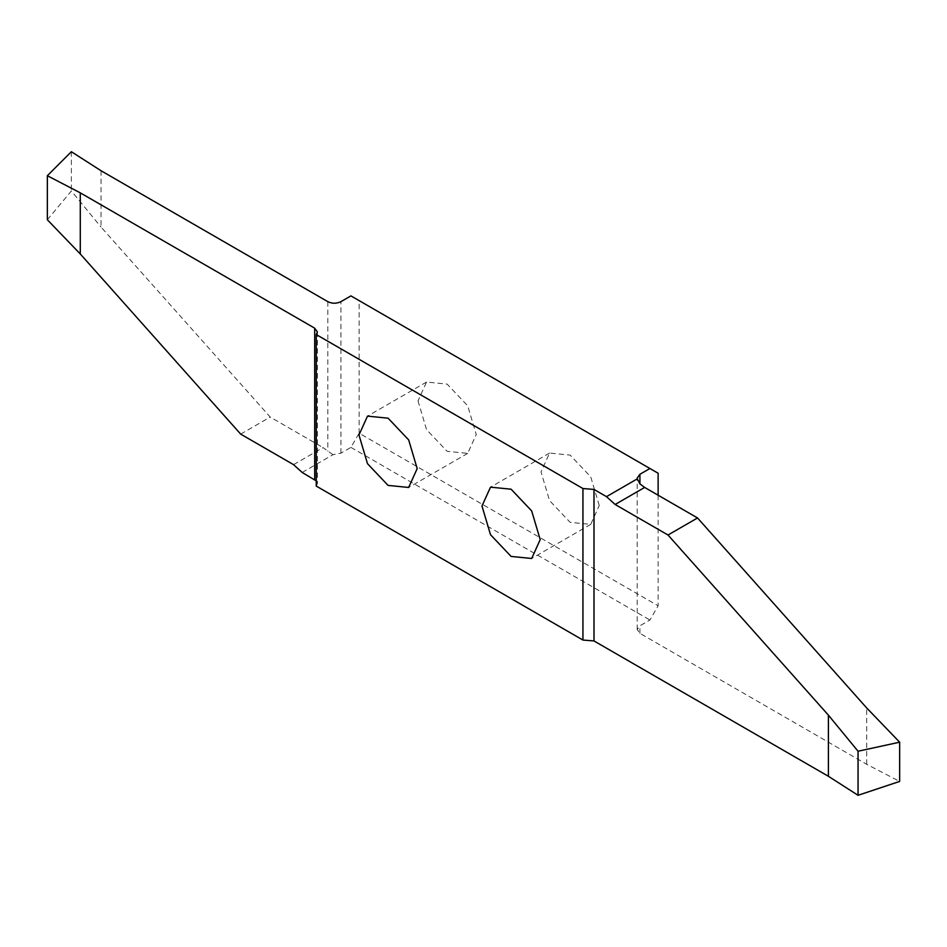 <?xml version="1.0" encoding="UTF-8"?>
<svg xmlns="http://www.w3.org/2000/svg" width="947" height="947" viewBox="0 0 947 947"><rect width="100%" height="100%" fill="white"/><g stroke="black" fill="none" stroke-linecap="round" stroke-linejoin="round"><path stroke-width="0.71" stroke-dasharray="4.74 3.55" d="M599.25 505.532L590.727 476.838L570.141 455.105L549.556 453.068L541.021 471.914L549.556 500.608L570.141 522.342L590.727 524.378L599.25 505.532M302.188 472.47L333.001 454.678L340.932 453.175L350.935 447.398L359.138 433.193L658.129 605.808L649.926 620.013L639.923 625.789L637.201 629.577L639.923 633.365L866.718 764.312L899.65 781.429M359.138 433.193L359.138 300.613L658.129 473.24M658.129 495.21L658.129 605.808M418.018 400.901L426.541 429.595L447.126 451.328L467.711 453.364L476.234 434.519L467.711 405.825L447.126 384.091L426.541 382.055L418.018 400.901M350.935 447.398L649.926 620.013M316.239 486.071L317.411 483.479L316.239 480.875M333.001 454.678L323.069 447.6L293.546 464.646M101.021 170.72L101.021 227.055L270.203 417.071L323.069 447.6M240.68 434.117L270.203 417.071M47.35 219.763L71.368 190.951L101.021 227.055M71.368 151.709L71.368 190.951M866.718 764.312L866.718 707.977M359.138 300.613L350.935 295.89M340.932 453.175L340.932 301.655M327.816 301.655L327.816 451.139M639.923 633.365L639.923 625.789M549.556 453.068L490.51 487.16M467.711 453.364L408.666 487.456M426.541 382.055L367.495 416.135M637.201 629.577L637.201 478.069M317.411 331.959L317.411 483.479M590.727 524.378L531.681 558.47"/><path stroke-width="1.42" d="M540.204 539.624L531.681 510.93L511.096 489.197L490.51 487.16L481.976 506.006L490.51 534.7L511.096 556.434L531.681 558.47L540.204 539.624M316.239 480.875L302.188 472.47L293.546 464.646L240.68 434.117L80.282 253.974L80.282 192.845L47.35 175.716L71.368 151.709L101.021 170.72L327.816 301.655C332.184 303.738 336.564 303.738 340.932 301.655L350.935 295.89L658.129 473.24L658.129 495.21M358.972 434.993L367.495 463.687L388.081 485.409L408.666 487.456L417.189 468.599L408.666 439.905L388.081 418.183L367.495 416.135L358.972 434.993M582.938 488.534L593.994 489.433L606.494 496.654L637.307 478.862L639.923 483.893L644.658 487.433L615.136 504.479L668.002 535.008L828.4 715.151L858.053 751.243L899.65 742.188L899.65 781.429L858.053 795.291L828.4 776.28L593.994 640.941L582.938 640.054L582.938 488.534L316.239 334.563L316.239 486.071L582.938 640.054M80.282 253.974L47.35 219.763L47.35 175.716M80.282 192.845L314.688 328.171L317.411 331.959L316.239 334.563M649.926 468.505L639.923 474.281L637.201 478.069M615.136 504.479L606.494 496.654M668.002 535.008L697.537 517.962L644.658 487.433M899.65 742.188L866.718 707.977L697.537 517.962M858.053 795.291L858.053 751.243M828.4 776.28L828.4 715.151M639.923 474.281L639.923 483.893M593.994 489.433L593.994 640.941M314.688 479.691L314.688 328.171"/></g></svg>
